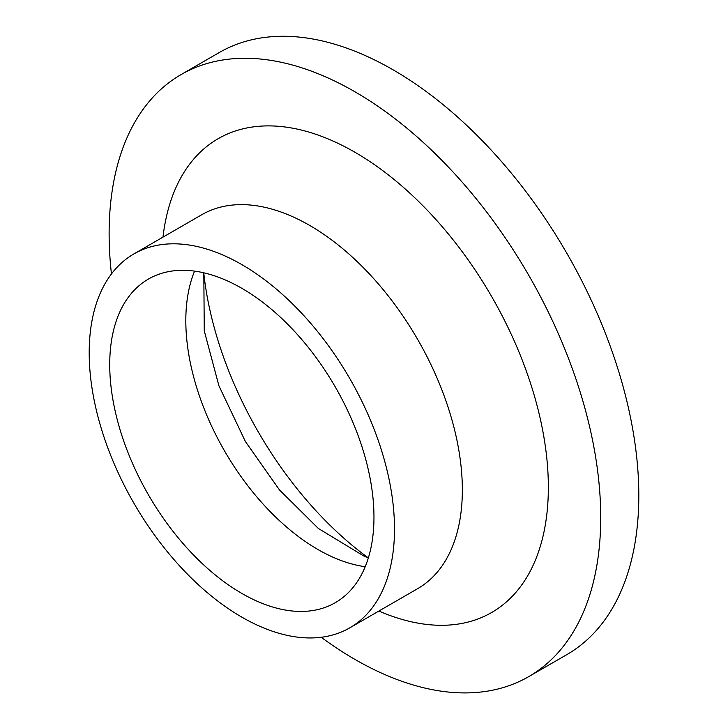 <?xml version="1.0" encoding="UTF-8"?>
<svg xmlns="http://www.w3.org/2000/svg" width="728" height="728" viewBox="0 0 728 728"><rect width="100%" height="100%" fill="white"/><g stroke="black" fill="none" stroke-linecap="round" stroke-linejoin="round"><path stroke-width="1.09" d="M373.964 517.162A186.85 107.88 -120 0 0 292.41 329.12A186.85 107.88 -120 0 0 148.421 279.061A186.85 107.88 -120 0 0 148.421 494.812A186.85 107.88 -120 0 0 335.271 602.693A186.85 107.88 -120 0 0 373.964 517.162M203.776 273.027A269.924 155.838 -120 0 0 368.168 557.775M321.221 637.273A347.602 200.691 -120 0 0 528.728 676.63L566.812 654.636A347.602 200.691 -120 0 0 638.811 495.513A347.602 200.691 -120 0 0 487.078 145.691A347.602 200.691 -120 0 0 219.21 52.562L181.126 74.556A347.602 200.691 -120 0 0 111.448 273.937M528.728 676.63A347.602 200.691 -120 0 0 600.718 517.499A347.602 200.691 -120 0 0 448.985 167.686A347.602 200.691 -120 0 0 181.126 74.556M378.879 611.047A273.537 157.931 -120 0 0 548.348 487.269A273.537 157.931 -120 0 0 366.921 159.605A273.537 157.931 -120 0 0 162.99 237.119M349.786 627.845L417.635 588.67A215.888 124.643 -120 0 0 462.344 489.844A215.888 124.643 -120 0 0 368.113 272.581A215.888 124.643 -120 0 0 201.747 214.742L133.907 253.917A215.888 124.643 -120 0 0 133.907 503.203A215.888 124.643 -120 0 0 349.786 627.845A215.888 124.643 -120 0 0 394.503 529.01A215.888 124.643 -120 0 0 300.264 311.757A215.888 124.643 -120 0 0 133.907 253.917M194.567 271.125A186.85 107.88 -120 0 0 224.515 450.887A186.85 107.88 -120 0 0 365.219 566.702M203.813 272.818L204.259 330.84L218.928 385.84L245.391 441.505L279.488 489.953L318.345 528.455L364.364 556.347L368.377 557.848"/></g></svg>
